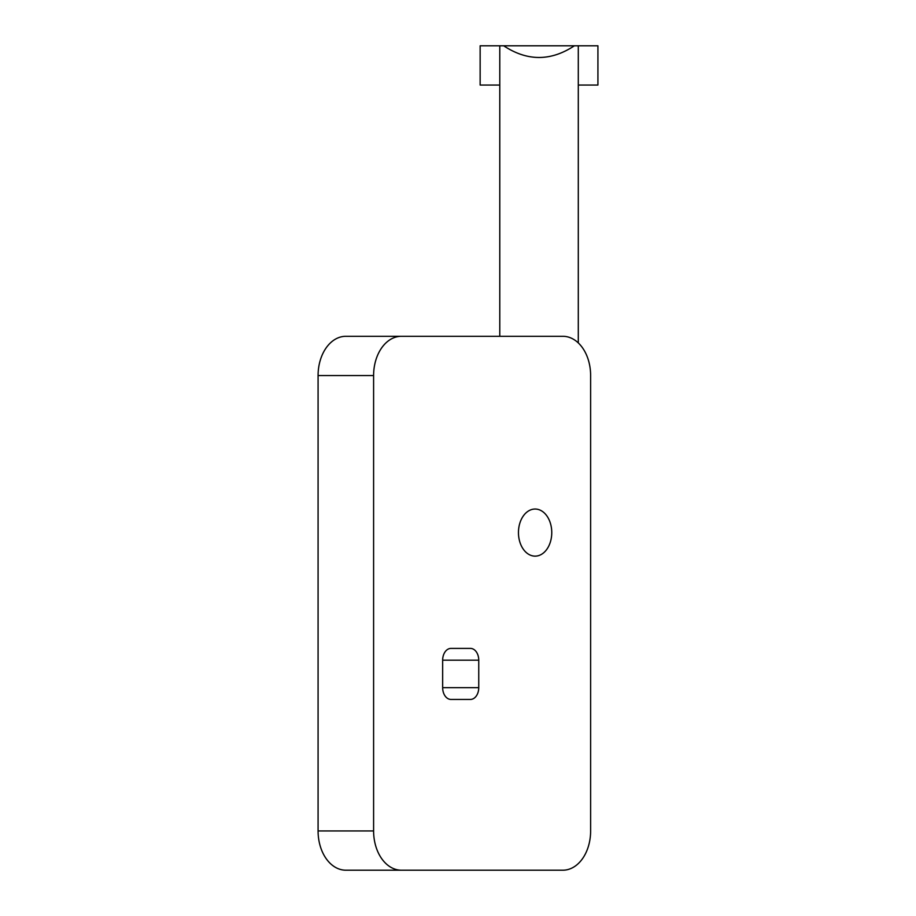<?xml version="1.0" encoding="UTF-8"?>
<svg xmlns="http://www.w3.org/2000/svg" width="916" height="916" viewBox="0 0 916 916"><rect width="100%" height="100%" fill="white"/><g stroke="black" fill="none" stroke-linecap="round" stroke-linejoin="round"><path stroke-width="1.37" d="M499.781 336.298L499.781 45.8L503.708 45.8C527.261 61.361 550.814 61.361 574.366 45.8L578.294 45.8L578.294 342.916M590.625 375.56L590.625 830.938A39.262 27.755 -90 0 1 562.871 870.2L401.357 870.2A39.262 27.755 -90 0 1 373.602 830.938L373.602 375.56A39.262 27.755 -90 0 1 401.357 336.298L562.871 336.298A39.262 27.755 90 0 1 590.625 375.56M535.104 509.033A23.553 16.66 90 0 0 518.456 532.585A23.553 16.66 90 0 0 535.104 556.138A23.553 16.66 90 0 0 551.764 532.585A23.553 16.66 90 0 0 535.104 509.033M574.366 45.8L503.708 45.8M578.294 45.8L597.919 45.8L597.919 85.062L578.294 85.062M499.781 85.062L480.144 85.062L480.144 45.8L499.781 45.8M401.357 870.2L345.836 870.2A39.262 27.755 -90 0 1 318.081 830.938L318.081 375.56A39.262 27.755 -90 0 1 345.836 336.298L401.357 336.298M450.981 699.435L470.412 699.435A11.782 8.324 90 0 0 478.747 687.653L478.747 660.173A11.782 8.324 90 0 0 470.412 648.402L450.981 648.402A11.782 8.324 90 0 0 442.657 660.173L442.657 687.653A11.782 8.324 90 0 0 450.981 699.435M318.081 375.56L373.602 375.56M318.081 830.938L373.602 830.938M442.657 687.653L478.747 687.653M442.657 660.173L478.747 660.173"/></g></svg>
